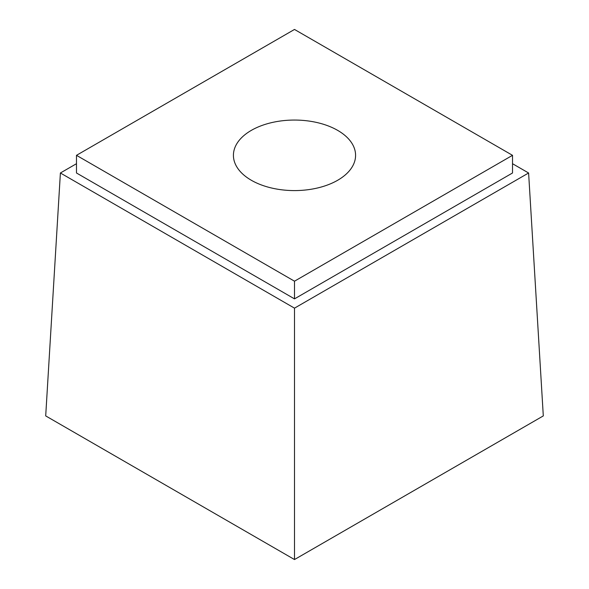 <?xml version="1.0" encoding="UTF-8"?>
<svg xmlns="http://www.w3.org/2000/svg" width="589" height="589" viewBox="0 0 589 589"><rect width="100%" height="100%" fill="white"/><g stroke="black" fill="none" stroke-linecap="round" stroke-linejoin="round"><path stroke-width="0.88" d="M76.482 155.327L294.5 29.45L512.518 155.327L294.5 281.196L76.482 155.327L76.482 172.989L294.5 298.866L512.518 172.989L512.518 155.327M337.688 130.39A61.079 35.266 180 0 1 355.579 155.327A61.079 35.266 180 0 1 294.5 190.586A61.079 35.266 180 0 1 233.421 155.327A61.079 35.266 180 0 1 271.124 122.74A61.079 35.266 180 0 1 337.688 130.39M294.5 559.55L543.301 415.908L528.605 172.989L294.5 308.15L294.5 559.55L45.699 415.908L60.395 172.989L294.5 308.15M294.5 281.196L294.5 298.866M76.482 163.705L60.395 172.989M512.518 163.705L528.605 172.989"/></g></svg>
